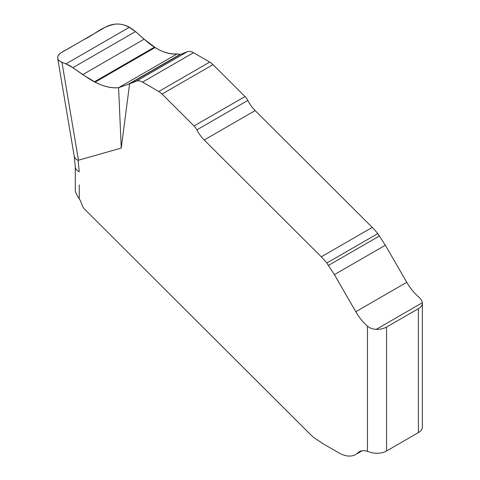 <?xml version="1.0" encoding="UTF-8"?>
<svg xmlns="http://www.w3.org/2000/svg" width="480" height="480" viewBox="0 0 480 480"><rect width="100%" height="100%" fill="white"/><g stroke="black" fill="none" stroke-linecap="round" stroke-linejoin="round"><path stroke-width="0.72" d="M180.564 54.384L129.612 83.802L118.59 87.69C111.462 88.41 103.644 86.562 95.136 82.146L82.752 74.628L72.882 67.704L65.946 63.894L61.962 62.316C59.454 61.29 58.026 59.916 57.69 58.188C57.426 56.1 58.74 54.186 61.638 52.452L106.134 26.76C112.77 23.574 119.262 23.178 125.604 25.572L129.252 27.342L135.474 31.566L144.138 39.192L155.154 47.496C162.864 52.416 170.178 54.552 177.09 53.916L180.564 54.384L187.338 51.732C189.126 51.072 191.178 51.396 193.494 52.704L209.742 62.082A13.512 7.8 -120 0 1 213.012 64.632L245.004 96.546A9.456 5.46 -120 0 1 247.824 100.452A24.552 14.178 60 0 0 255.15 110.586L372.24 227.4A45.036 26.004 -120 0 1 377.754 233.616L385.35 245.226L406.752 282.306A36.03 20.802 60 0 0 418.398 296.712C420.768 298.758 422.076 300.762 422.334 302.724A13.512 7.8 180 0 1 418.398 308.676L386.556 327.06L386.556 450.984A13.512 7.8 180 0 1 371.178 452.508L367.446 451.356A22.518 13.002 -120 0 0 359.37 451.704A22.518 13.002 -120 0 0 357.894 452.82A33.78 19.5 60 0 1 355.674 454.494A33.78 19.5 60 0 1 338.784 452.82L323.316 443.892L314.118 437.778A45.036 26.004 60 0 1 309.834 433.89L84.276 208.866A4.506 2.598 60 0 1 82.608 206.286L81.15 202.536A13.512 7.8 -120 0 0 79.248 198.732C77.052 195.588 75.738 192.96 75.312 190.836M177.09 53.916C167.232 54.51 156.996 50.238 146.388 41.106C136.332 33.174 130.05 23.544 115.968 24.048C101.862 26.274 94.716 34.632 83.886 39.606L72.762 46.032C67.374 49.758 57.642 52.884 57.642 57.726C57.648 62.25 65.946 62.97 71.148 66.552L88.602 78.468C99.504 85.392 109.5 88.464 118.59 87.69L177.09 53.916L118.59 87.69L121.242 148.08L129.612 83.802L136.386 81.15C138.174 80.49 140.226 80.814 142.542 82.116L158.79 91.5A13.512 7.8 60 0 1 162.054 94.05L194.052 125.964A9.456 5.46 60 0 1 196.872 129.87A24.552 14.178 -120 0 0 204.198 140.004L321.288 256.818A45.036 26.004 60 0 1 326.802 263.034L334.398 274.644L355.8 311.724A36.03 20.802 -120 0 0 367.446 326.13C369.846 328.152 372.78 329.226 376.248 329.334A13.512 7.8 0 0 0 386.556 327.06M121.242 148.08L78.096 160.308C75.84 159.294 74.55 157.95 74.226 156.276L57.72 58.386M386.556 450.984L418.398 432.6A13.512 7.8 0 0 0 422.358 427.08L422.358 303.162M129.252 27.342L65.946 63.894M135.474 31.566L72.882 67.704M144.138 39.192L82.752 74.628M154.548 47.106L94.464 81.798M155.154 47.496L95.136 82.146M179.934 54.468L127.662 84.648M78.096 160.308L79.248 171.78C76.854 170.532 75.54 168.984 75.306 167.136L74.208 156.15M79.248 184.89L79.248 198.732M367.446 451.356L367.446 326.13M418.398 432.6L418.398 308.676M61.962 62.316L78.492 160.344M187.338 51.732L136.386 81.15M193.494 52.704L142.542 82.116M209.742 62.082L158.79 91.5M213.012 64.632L162.054 94.05M245.004 96.546L194.052 125.964M247.824 100.452L196.872 129.87M255.15 110.586L204.198 140.004M372.24 227.4L321.288 256.818M377.754 233.616L326.802 263.034M379.476 235.95L328.524 265.368M385.35 245.226L334.398 274.644M406.752 282.306L355.8 311.724M422.334 302.724L376.248 329.334M361.08 450.984L357.894 452.82M362.166 450.75L355.674 454.494M75.288 166.944L75.288 190.404"/></g></svg>
